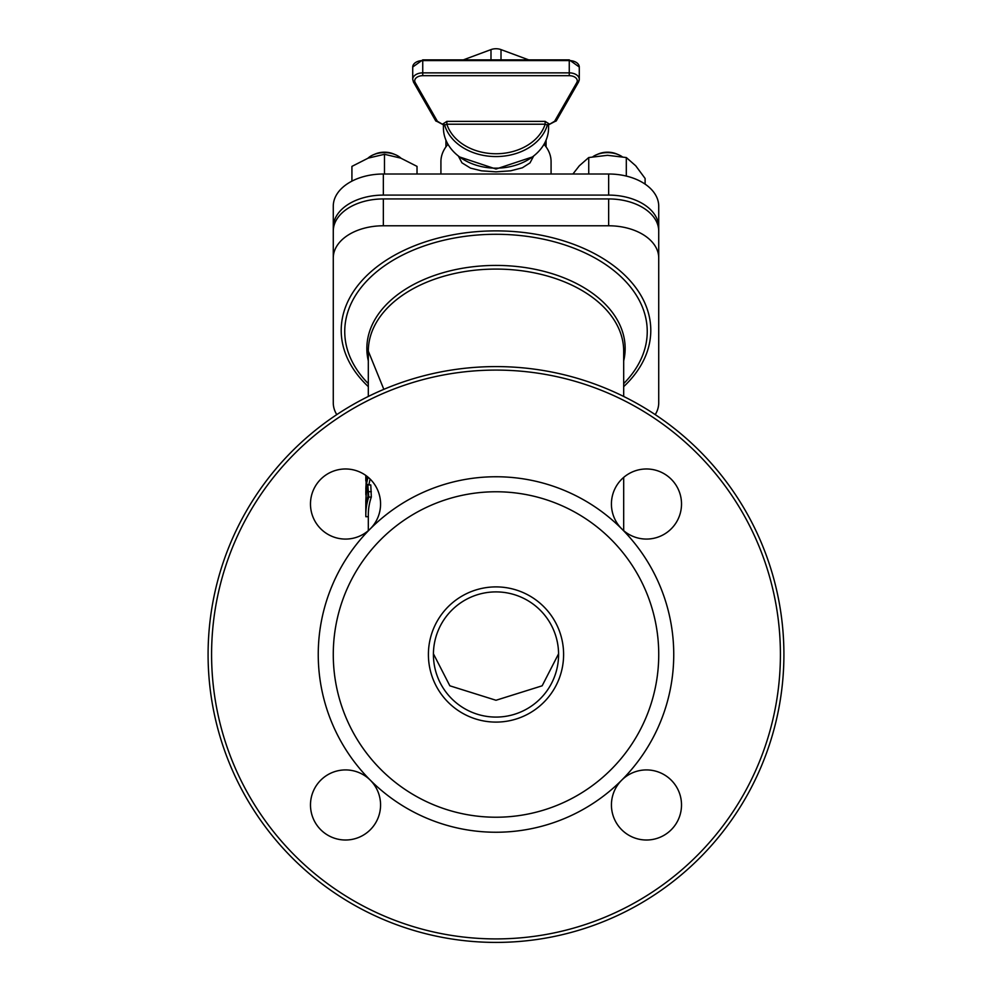 <?xml version="1.0" encoding="UTF-8"?>
<svg xmlns="http://www.w3.org/2000/svg" width="992" height="992" viewBox="0 0 992 992"><rect width="100%" height="100%" fill="white"/><g stroke="black" fill="none" stroke-linecap="round" stroke-linejoin="round"><path stroke-width="1.49" d="M370.152 479.074A127.683 82.076 180 0 0 368.999 484.468M368.317 516.708L365.85 516.708A130.188 83.675 0 0 1 365.812 514.736A130.188 83.675 0 0 1 368.751 497.066L367.796 484.468L370.797 484.976L371.318 497.066A127.683 82.076 180 0 0 368.317 514.736L368.317 530.646M336.772 414.631A50.071 32.19 0 0 1 333.275 402.802L333.275 257.97A50.071 32.19 0 0 1 383.346 225.779L608.654 225.779A50.071 32.19 0 0 1 658.725 257.97L658.725 402.802A50.071 32.19 0 0 1 655.228 414.631M370.314 780.183L370.314 780.183A177.754 177.754 0 0 0 621.686 780.183L621.686 780.183A177.754 177.754 0 0 0 621.686 528.81A177.754 177.754 0 0 0 318.246 654.497A177.754 177.754 0 0 0 370.314 780.183A35.055 35.055 0 0 0 313.15 791.554A35.055 35.055 0 0 0 345.526 840.013A35.055 35.055 0 0 0 370.314 780.183M433.417 654.497A62.583 62.583 0 0 0 496 717.08A62.583 62.583 0 0 1 433.417 654.497A62.583 62.583 0 0 1 496 591.902A62.583 62.583 0 0 1 558.583 654.497A62.583 62.583 0 0 1 496 717.08A62.583 62.583 0 0 1 433.417 654.497A62.583 62.583 0 0 0 496 717.08A62.583 62.583 0 0 0 558.583 654.497A62.583 62.583 0 0 1 496 717.08M333.275 654.497A162.725 162.725 0 0 0 577.369 795.423A162.725 162.725 0 0 0 577.369 513.571A162.725 162.725 0 0 0 333.275 654.497M496 370.09A284.394 284.394 0 0 1 742.301 796.7A284.394 284.394 0 0 1 249.699 796.7A284.394 284.394 0 0 1 496 370.09M646.474 840.013A35.055 35.055 0 0 0 678.85 791.554A35.055 35.055 0 0 0 621.686 780.183A35.055 35.055 0 0 0 646.474 840.013M345.526 539.078A35.055 35.055 0 0 0 363.047 473.668A35.055 35.055 0 0 0 311.674 494.946A35.055 35.055 0 0 0 345.526 539.078M621.686 528.81A35.055 35.055 0 0 0 680.326 494.946A35.055 35.055 0 0 0 628.953 473.668A35.055 35.055 0 0 0 621.686 528.81M618.425 154.69L616.516 153.896A16.529 10.627 180 0 0 607.526 152.185A16.529 10.627 180 0 0 598.536 153.896L596.626 154.69A20.026 12.871 0 0 1 607.526 152.619A20.026 12.871 0 0 1 618.425 154.69A20.026 12.871 0 0 1 622.158 156.699M592.894 156.699A20.026 12.871 0 0 1 596.626 154.69M395.374 154.69L393.464 153.896A16.529 10.627 180 0 0 384.474 152.185A16.529 10.627 180 0 0 375.484 153.896L373.575 154.69A20.026 12.871 0 0 1 384.474 152.619A20.026 12.871 0 0 1 395.374 154.69A20.026 12.871 0 0 1 400.979 158.199M367.97 158.199A20.026 12.871 0 0 1 373.575 154.69M496 366.594A287.903 287.903 0 0 0 246.661 798.448A287.903 287.903 0 0 0 745.339 798.448A287.903 287.903 0 0 0 496 366.594M365.825 475.441A130.188 83.675 180 0 0 365.812 476.172L365.812 479.074A130.188 83.675 0 0 1 365.936 475.528M365.961 481.046L365.85 481.046A130.188 83.675 0 0 1 365.812 479.074M366.296 475.788L365.812 492.912A130.188 83.675 0 0 1 368.119 477.226M365.85 494.884L365.887 494.884A130.188 83.675 0 0 1 365.812 492.912M367.474 476.693A130.188 83.675 180 0 0 365.825 489.279L366.569 475.986M370.797 484.976L368.243 484.976L366.395 488.424L365.812 501.444M368.751 497.066L371.318 497.066M365.837 501.605L366.383 491.697L367.672 488.696L368.044 496.223A130.188 83.675 180 0 0 365.812 511.339L365.837 501.605L366.755 501.605M333.275 257.97L333.275 206.187A50.071 32.19 0 0 1 383.346 174.009L608.654 174.009A50.071 32.19 0 0 1 658.725 206.187L658.725 372.112M383.346 174.009L383.346 195.102L608.654 195.102A50.071 32.19 0 0 1 658.725 227.28M333.275 227.28A50.071 32.19 0 0 1 383.346 195.102M658.725 257.97L658.725 231.124A50.071 32.19 0 0 0 608.654 198.933L383.346 198.933A50.071 32.19 0 0 0 333.275 231.124M558.583 653.79L542.153 685.807L496 700.265L449.847 685.807L433.417 653.79M463.301 59.88L490.99 49.6L490.99 59.88M501.01 59.88L501.01 49.6A10.019 6.436 180 0 0 490.99 49.6M501.01 49.6L528.699 59.88M458.329 155.967L461.962 162.837L470.53 168.132L481.554 170.835L496 171.852L510.657 170.81L522.387 167.784L530.001 162.886L533.684 155.967M532.344 156.984L496 169.037L459.656 156.984M440.919 174.009L440.919 161.622A55.081 35.402 0 0 1 447.987 144.274M546.071 140.157L546.071 146.866M444.007 125.252L446.871 124.211L545.129 124.211L547.993 125.252M446.871 121.384L446.871 124.211A50.567 38.738 180 0 0 496 153.748A50.567 38.738 180 0 0 545.129 124.211L545.129 121.384L446.871 121.384L442.494 124.211M437.373 121.26L415.226 82.621A2.009 1.438 150.2 0 1 413.478 82.076L435.637 120.726A2.009 1.438 150.2 0 0 437.373 121.26L442.767 124.446A2.009 1.538 180 0 1 444.714 125.637M549.506 124.211L549.233 123.963A2.009 1.538 0 0 0 547.286 125.166A52.576 40.275 0 0 1 496 156.562A52.576 40.275 0 0 1 444.714 125.166A2.009 1.538 0 0 0 442.767 123.963M547.286 125.637A2.009 1.538 180 0 1 549.233 124.446L554.627 121.26A2.009 1.438 29.8 0 0 556.363 120.726L578.522 82.076L579.278 79.298A10.019 6.436 180 0 0 569.259 72.862L422.741 72.862A10.019 6.436 180 0 0 412.722 79.298L413.478 82.076M548.576 125.141L548.576 127.881A52.576 40.275 0 0 1 496 168.156A52.576 40.275 0 0 1 443.424 127.881L443.424 125.141M544.013 144.274A55.081 35.402 0 0 1 551.081 161.622L551.081 174.009M546.071 143.555L545.203 145.7M417.024 174.009L417.024 166.383L400.743 158.112L384.474 154.306L368.206 158.112L351.924 166.383L351.924 181.127M384.474 154.306L384.474 174.009M645.11 184.128L645.11 178.461L635.711 165.776L626.312 157.542L607.526 155.31L588.74 157.542L579.34 165.776L572.917 174.009M626.312 157.542L626.312 176.068M588.74 157.542L588.74 174.009M623.683 360.914A129.146 83.018 180 0 0 496 265.422A129.146 83.018 180 0 0 366.854 348.44A129.146 83.018 180 0 0 368.317 360.914M383.83 389.335L368.317 351.156A127.683 82.076 0 0 1 496 269.08A127.683 82.076 0 0 1 623.683 351.156L623.683 396.453M368.317 383.631A151.243 97.216 0 0 1 363.444 284.679A151.243 97.216 0 0 1 496 234.286A151.243 97.216 0 0 1 647.243 331.514A151.243 97.216 0 0 1 623.683 383.631M623.683 386.632A154.789 99.498 180 0 0 650.789 330.386A154.789 99.498 180 0 0 450.194 235.34A154.789 99.498 180 0 0 368.317 386.632M428.408 654.497A67.592 67.592 0 0 0 529.802 713.037A67.592 67.592 0 0 0 529.802 595.956A67.592 67.592 0 0 0 428.408 654.497M368.751 491.685L371.318 491.685M366.383 491.697L368.02 491.697M608.654 195.102L608.654 174.009M608.654 225.779L608.654 198.933M383.346 225.779L383.346 198.933M549.233 123.963L545.129 121.384M569.259 59.88L569.259 60.586A10.019 6.436 0 0 1 579.278 67.022L569.259 59.88L422.741 59.88L422.741 60.586L569.259 60.586L569.259 75.69A8.01 5.146 0 0 1 576.774 82.621A2.009 1.438 29.8 0 0 578.522 82.076M422.741 59.88L412.722 67.022A10.019 6.436 0 0 1 422.741 60.586L422.741 75.69L569.259 75.69M415.226 82.621A8.01 5.146 0 0 1 422.741 75.69M578.658 81.53A10.019 6.436 180 0 0 579.278 79.298L579.278 67.022M576.774 82.621L554.627 121.26M623.683 530.646L623.683 477.4M368.317 396.453L368.317 351.156M365.812 514.736L365.812 500.352M445.929 146.866L445.929 140.157M435.637 120.726L443.994 125.116M548.006 125.116L556.363 120.726M412.722 67.022L412.722 79.298"/></g></svg>
